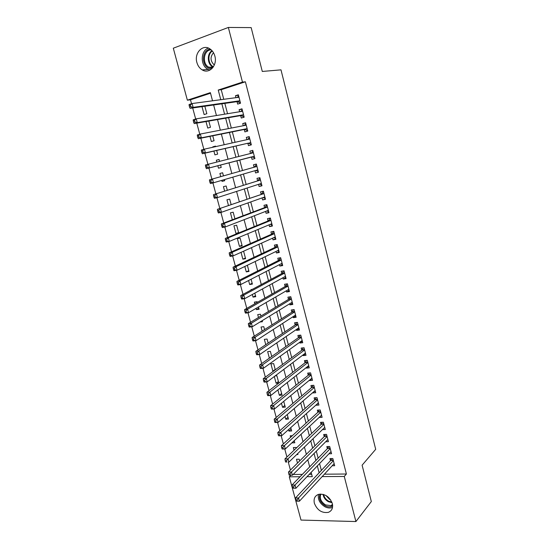 <?xml version="1.0" encoding="UTF-8"?>
<svg xmlns="http://www.w3.org/2000/svg" width="549" height="549" viewBox="0 0 549 549"><rect width="100%" height="100%" fill="white"/><g stroke="black" fill="none" stroke-linecap="round" stroke-linejoin="round"><path stroke-width="0.82" d="M214.858 56.073C217.637 65.372 209.19 74.41 202.21 69.895C199.616 68.323 197.846 65.859 196.885 62.497C194.017 53.212 202.636 43.865 209.807 48.792C212.271 50.398 213.952 52.821 214.858 56.073M332.317 503.536C333.222 507.955 331.891 510.893 328.323 512.361C321.886 513.274 317.24 510.254 314.378 503.289C313.431 498.718 314.858 495.733 318.667 494.333C325.008 493.633 329.558 496.701 332.317 503.536M210.514 93.22L190.482 99.788L191.539 103.72M192.692 107.975L195.67 119.009M196.782 123.141L199.767 134.203M200.852 138.204L203.844 149.301M204.894 153.178L207.899 164.309M208.908 168.049L211.9 179.152M212.923 182.927L215.874 193.866M216.917 197.715L219.826 208.49M220.883 212.415L223.745 223.024M224.829 227.025L227.643 237.47M228.748 241.539L231.52 251.819M232.639 255.971L235.37 266.087M236.509 270.307L239.199 280.271M240.359 284.56L243.008 294.367M244.181 298.725L246.789 308.373M247.983 312.8L250.543 322.297M251.758 326.792L254.283 336.132M255.511 340.696L257.996 349.891M259.245 354.517L261.688 363.562M262.95 368.255L265.352 377.156M266.636 381.912L269.003 390.668M270.3 395.486L272.627 404.098M273.944 408.978L276.229 417.446M277.568 422.387L279.812 430.718M281.163 435.721L283.373 443.915M284.746 448.972L286.914 457.029M288.3 462.148L290.435 470.068M190.482 99.788L187.367 100.186L173.306 48.202L228.35 27.45L242.459 82.103L218.228 90.05L220.767 99.698M228.35 27.45L251.168 27.608L262.285 71.452L280.992 69.847L375.694 449.322L362.107 465.188L371.33 501.553L355.917 521.55L300.996 520.068L289.296 476.82L300.056 476.745M290.853 475.256L289.296 476.82M205.992 121.555L207.742 128.075L210.466 127.258L208.812 121.075M213.904 151.092L214.92 154.887L217.651 154.132L216.663 150.453M212.875 147.256L212.779 146.871L215.503 146.103L215.64 146.638M224.719 180.6L222.022 181.39L224.754 180.703L224.452 179.585M222.022 181.39L221.755 180.374M220.753 176.634L219.902 173.47L222.626 172.763L223.457 175.865M228.48 205.498L226.95 199.774L229.674 199.129L231.136 204.585M238.589 232.474L235.995 233.531L238.616 232.989M235.995 233.531L233.922 225.783L236.646 225.207L238.719 232.948M245.41 257.989L242.864 259.176L245.595 258.668L243.591 251.195M242.864 259.176L241.038 252.348M252.156 283.229L249.658 284.533L252.389 284.094L251.092 279.235M249.658 284.533L248.587 280.525M258.833 308.188L256.383 309.622L259.107 309.231L258.497 306.946M256.383 309.622L256.047 308.366M254.818 303.796L254.372 302.122L257.104 301.717L257.282 302.396M262.148 331.129L261.043 327.019L263.774 326.669L264.556 329.599M269.381 358.14L267.644 351.648L270.369 351.353L271.741 356.486M278.425 381.493L276.113 383.271L278.844 383.051L276.895 375.777L275.09 375.928M276.113 383.271L274.308 376.525M284.821 405.409L282.557 407.296L285.281 407.132L283.737 401.353M282.557 407.296L281.459 403.22M291.148 429.078L288.925 431.075L291.649 430.958L290.757 427.616M288.925 431.075L288.534 429.613M287.106 424.302L287.511 423.945M296.686 454.565L297.949 454.531L297.695 453.584M294.058 450.228L293.344 447.565L296.069 447.483L296.24 448.142M293.173 474.466L302.355 474.384M309.265 474.329L311.667 474.309M297.496 463.075L296.481 459.273L299.205 459.218L299.665 460.934M294.285 440.813L292.082 442.865L294.806 442.775L294.237 440.641M290.593 437.299L290.188 435.796L292.322 435.714M287.992 417.274L285.748 419.216L288.472 419.072L287.257 414.522M285.748 419.216L285.006 416.458M281.63 393.482L279.345 395.314L282.069 395.122L280.196 388.102M279.345 395.314L277.897 389.914M275.2 369.436L272.874 371.158L273.56 371.097M272.874 371.158L270.918 363.863L273.642 363.596L275.303 369.806M265.778 344.676L264.35 339.364L267.082 339.049L268.159 343.084M259.958 322.03L262.443 321.7L262.168 320.671M258.497 317.507L257.714 314.604L260.446 314.227L260.926 316.039M255.505 295.739L253.027 297.112L255.759 296.693L254.805 293.132M253.027 297.112L252.327 294.49M251.126 290.009L251.01 289.57L252.32 289.364M248.793 270.643L246.275 271.885L248.999 271.419L247.352 265.256M246.275 271.885L244.82 266.478M239.439 246.384L242.164 245.856L240.105 238.136L237.374 238.685L239.439 246.384L242.013 245.266M232.316 219.799L230.443 212.813L233.174 212.202L234.938 218.811M224.63 191.114L223.436 186.66L226.161 185.987L227.307 190.27M221.206 167.452L218.481 168.172L221.213 167.459L220.554 165.009M218.481 168.172L217.829 165.723M216.834 162.03L216.347 160.212L219.072 159.471L219.573 161.337M209.958 136.372L211.338 141.518L214.069 140.736L212.751 135.809M201.998 106.65L204.118 114.556L206.843 113.712L204.846 106.245M324.377 474.199L346.405 474.007L245.382 81.794L242.459 82.103M346.405 474.007L344.271 476.45L355.917 521.55M212.532 100.803L210.363 92.637L187.367 100.186M306.994 476.697L312.292 476.662L311.146 472.36M309.684 466.849L307.797 459.746M306.356 454.304L304.434 447.058M303.007 441.691L301.044 434.293M299.644 429.009L297.64 421.46M296.254 416.245L294.209 408.552M292.85 403.419L290.764 395.568M289.426 390.511L287.299 382.509M285.981 377.534L283.812 369.374M282.515 364.481L280.306 356.164M279.029 351.346L276.778 342.878M275.523 338.143L273.23 329.51M272.002 324.864L269.662 316.066M268.454 311.503L266.073 302.54M264.886 298.066L262.463 288.939M261.297 284.547L258.833 275.255M257.687 270.952L255.182 261.489M254.063 257.275L251.504 247.647M250.406 243.516L247.805 233.716M246.734 229.681L244.085 219.703M243.042 215.757L240.345 205.601M239.323 201.758L236.578 191.423M235.583 187.669L232.797 177.149M231.822 173.491L228.988 162.806M228.027 159.196L225.186 148.484M224.191 144.73L221.364 134.073M220.327 130.175L217.514 119.579M216.436 115.537L213.643 104.996M322.16 476.594L344.271 476.45M221.858 103.823L224.596 114.199M225.646 118.186L228.391 128.617M229.407 132.46L232.172 142.946M233.147 146.645L235.926 157.192M236.866 160.747L239.638 171.274M240.592 174.877L243.324 185.233M244.298 188.931L246.981 199.109M247.976 202.904L250.619 212.909M251.641 216.786L254.235 226.62M255.278 230.594L257.831 240.256M258.902 244.319L261.399 253.81M262.497 257.968L264.954 267.288M266.073 271.535L268.488 280.69M269.628 285.02L272.002 294.01M273.162 298.43L275.495 307.262M276.682 311.757L278.967 320.431M280.175 325.015L282.419 333.524M283.648 338.191L285.851 346.543M287.1 351.291L289.261 359.492M290.538 364.323L292.658 372.366M293.948 377.273L296.035 385.165M297.345 390.154L299.39 397.895M300.722 402.959L302.725 410.549M304.084 415.696L306.047 423.142M307.419 428.357L309.341 435.652M310.741 440.95L312.628 448.101M314.042 453.467L315.888 460.481M317.322 465.916L319.134 472.785M245.382 81.794L221.24 89.707L223.759 99.294M224.843 103.397L227.554 113.718M228.597 117.678L231.321 128.047M232.33 131.87L235.068 142.301M236.036 145.979L238.794 156.465M239.728 159.999L242.48 170.465M243.42 174.047L246.13 184.347M247.098 188.026L249.761 198.148M250.749 201.922L253.37 211.873M254.386 215.73L256.953 225.509M257.996 229.461L260.521 239.069M261.585 243.118L264.069 252.554M265.153 256.685L267.596 265.963M268.701 270.183L271.096 279.29M272.229 283.593L274.582 292.542M275.742 296.934L278.048 305.718M279.228 310.192L281.493 318.818M282.694 323.382L284.924 331.843M286.146 336.489L288.328 344.799M289.57 349.521L291.718 357.68M292.981 362.484L295.088 370.486M296.371 375.372L298.436 383.223M299.74 388.184L301.765 395.891M303.089 400.928L305.079 408.483M306.424 413.596L308.373 421.008M309.739 426.196L311.647 433.463M313.033 438.726L314.906 445.843M316.306 451.182L318.146 458.161M319.566 463.576L321.364 470.411M221.24 89.707L218.228 90.05M237.017 101.668L237.648 104.111L240.531 103.212L238.348 94.799L235.466 95.718L235.974 97.66M240.647 115.606L241.279 118.042L244.161 117.177L241.985 108.812L239.103 109.69L239.638 111.742M244.25 129.468L244.881 131.884L247.764 131.06L245.602 122.743L242.72 123.587L243.282 125.742M247.839 143.248L248.471 145.65L251.346 144.861L249.198 136.591L246.323 137.401L246.906 139.659M254.908 158.572L252.032 159.34L254.914 158.586L252.773 150.357L249.898 151.14L250.509 153.494M252.032 159.34L251.408 156.952M258.421 172.105L255.573 172.949L258.455 172.228L256.335 164.048L253.453 164.796L254.07 167.177M255.573 172.949L254.983 170.677M261.921 185.555L259.101 186.482L261.976 185.788L259.869 177.663L256.987 178.37L257.605 180.738M259.101 186.482L258.538 184.334M265.393 198.937L262.6 199.939L265.483 199.28L263.383 191.196L260.501 191.876L261.118 194.229M262.6 199.939L262.072 197.915M268.845 212.237L266.087 213.314L268.962 212.689L266.876 204.653L264 205.299L264.604 207.639M266.087 213.314L265.592 211.413M272.283 225.467L269.545 226.62L272.428 226.023L270.355 218.035L267.473 218.646L268.077 220.972M269.545 226.62L269.085 224.836M275.701 238.616L272.99 239.844L275.873 239.282L273.807 231.335L270.932 231.918L271.529 234.231M272.99 239.844L272.558 238.184M279.098 251.696L276.415 253L279.297 252.465L277.245 244.566L274.363 245.115L274.967 247.414M276.415 253L276.017 251.456M282.474 264.7L279.825 266.073L282.701 265.579L280.663 257.721L277.78 258.236L278.377 260.528M279.825 266.073L279.455 264.652M285.83 277.636L283.209 279.084L286.084 278.611L284.059 270.801L281.177 271.288L281.774 273.56M283.209 279.084L282.865 277.773M289.172 290.496L286.578 292.013L289.453 291.574L287.436 283.806L284.56 284.265L285.151 286.523M286.578 292.013L286.269 290.819M292.493 303.288L289.927 304.873L292.802 304.469L290.798 296.741L287.916 297.167L288.506 299.418M289.927 304.873L289.646 303.796M295.801 316.011L293.255 317.665L296.131 317.288L294.134 309.602L291.258 310L291.842 312.237M293.255 317.665L293.001 316.698M299.081 328.659L296.563 330.381L299.445 330.031L297.455 322.393L294.58 322.757L295.163 324.987M296.563 330.381L296.343 329.53M302.355 341.238L299.857 343.029L302.732 342.713L300.763 335.116L297.887 335.453L298.464 337.662M299.857 343.029L299.665 342.288M305.601 353.748L303.137 355.608L306.013 355.32L304.05 347.764L301.175 348.073L301.744 350.269M303.137 355.608L302.973 354.977M308.833 366.19L306.39 368.118L309.265 367.857L307.316 360.343L304.441 360.618L305.011 362.807M306.39 368.118L306.253 367.59M312.045 378.57L309.629 380.56L312.505 380.327L310.562 372.853L307.687 373.1L308.257 375.276M309.629 380.56L309.519 380.134M315.243 390.874L312.855 392.933L315.723 392.727L313.795 385.295L310.919 385.515L311.482 387.683M318.42 403.117L316.059 405.237L318.928 405.059L317.006 397.668L314.138 397.86L314.694 400.015M321.584 415.291L319.243 417.473L322.112 417.322L320.204 409.973L317.336 410.137L317.892 412.278M323.876 424.103L321.337 424.219L284.938 458.916L287.978 458.854L288.863 462.141L324.727 427.397L322.414 429.647L325.283 429.524L323.382 422.215L320.513 422.353L321.069 424.48M325.687 441.746L328.432 441.657L326.545 434.383L323.677 434.499L324.226 436.613M328.94 453.79L331.569 453.721L329.688 446.495L326.82 446.577L327.369 448.684M332.172 465.765L334.684 465.724L332.818 458.532L329.949 458.593L330.491 460.686M252.794 150.419L249.898 151.14M219.092 159.526L216.347 160.212M249.246 136.763L246.323 137.401M215.544 146.26L212.779 146.871M245.678 123.031L242.72 123.587M242.088 109.217L239.103 109.69M238.479 95.327L235.466 95.718M333.291 460.357L330.759 460.405L295.499 497.957L298.532 497.991L333.36 460.632M297.043 499.851L298.532 497.991L299.404 501.216L296.179 501.127L297.393 501.141L297.043 499.851L295.829 499.837L296.179 501.127M334.142 463.631L299.404 501.216L297.393 501.141M330.759 460.405L331.555 458.559M295.499 497.957L295.829 499.837M330.169 448.341L327.636 448.409L291.999 485.021L295.033 485.021L330.237 448.602M293.537 486.874L295.033 485.021L295.911 488.267L292.672 488.171L293.887 488.178L293.537 486.874L292.322 486.874L292.672 488.171M331.02 451.614L295.911 488.267L293.887 488.178M327.636 448.409L328.46 446.529M291.999 485.021L292.322 486.874M327.032 436.256L324.493 436.352L288.479 472.01L291.519 471.975L327.094 436.51M290.009 473.821L291.519 471.975L292.397 475.242L289.145 475.139L290.366 475.132L290.009 473.821L288.795 473.835L289.145 475.139M327.883 439.536L292.397 475.242L290.366 475.132M324.493 436.352L325.358 434.431M288.479 472.01L288.795 473.835M332.646 505.842C330.491 507.18 327.986 507.146 325.132 505.725C320.225 502.472 318.509 498.595 319.971 494.093M320.822 494.052C319.381 498.238 320.952 501.855 325.55 504.915L331.232 505.65L332.584 504.963M330.608 499.823L329.578 499.377L325.955 495.514M318.516 494.375C317.617 499.336 319.724 503.447 324.843 506.713C327.348 508.003 329.709 508.299 331.925 507.619L332.529 507.386M211.742 68.81L209.594 68.501C201.044 66.347 201.648 49.431 210.384 49.177M211.235 49.877C203.686 49.554 201.73 63.622 208.737 67.177L212.49 68.035M208.455 48.099C200.57 50.371 200.117 65.331 207.707 69.174L209.993 70.066M214.33 65.008C210.267 61.131 209.986 57.027 213.492 52.711M286.461 460.693L285.247 460.714L285.604 462.032L286.818 462.004L286.461 460.693L287.978 458.854L323.937 424.35M321.337 424.219L322.236 422.27M286.818 462.004L285.604 462.032M284.938 458.916L285.247 460.714M320.698 411.887L318.166 412.031L281.376 445.747L284.416 445.651L320.76 412.121M282.893 447.483L284.416 445.651L285.308 448.958L282.268 449.048L283.25 448.808L282.893 447.483L281.671 447.517L282.035 448.842M321.556 415.181L285.308 448.958L283.25 448.808M318.166 412.031L319.099 410.034M281.376 445.747L281.671 447.517M317.446 399.343L315.167 399.494L317.514 399.603L314.975 399.768L277.794 432.502L280.827 432.372L317.569 399.823M279.297 434.197L280.827 432.372L281.726 435.7L278.693 435.817L279.661 435.529L279.297 434.197L278.082 434.245L278.446 435.577M318.372 402.904L281.726 435.7L279.661 435.529M315.167 399.494L315.95 397.737M277.794 432.502L278.082 434.245M311.763 387.443L314.303 387.244L311.763 387.443L274.191 419.175L277.224 419.011L314.357 387.464M275.687 420.829L277.224 419.011L278.13 422.359L275.09 422.51L274.829 422.229L276.051 422.167L275.687 420.829L274.473 420.891L274.829 422.229M315.16 390.559L278.13 422.359L276.051 422.167M311.777 387.436L312.786 385.371M274.191 419.175L274.473 420.891M308.538 375.049L311.07 374.816L308.538 375.049L270.561 405.766L273.601 405.574L311.132 375.036M272.05 407.385L273.601 405.574L274.507 408.943L271.474 409.129L271.199 408.806L272.414 408.731L272.05 407.385L270.835 407.461L271.199 408.806M311.942 378.151L274.507 408.943L272.414 408.731M308.565 375.029L309.602 372.936M270.561 405.766L270.835 407.461M307.831 362.347L305.292 362.587L266.917 392.281L269.95 392.055L307.886 362.539M268.399 393.853L269.95 392.055L270.863 395.445L267.83 395.664L267.548 395.301L268.763 395.211L268.399 393.853L267.178 393.942L267.548 395.301M308.696 365.668L270.863 395.445L268.763 395.211M305.292 362.587L306.411 360.432M266.917 392.281L267.178 393.942M304.571 349.788L302.032 350.056L263.246 378.714L266.286 378.453L304.62 349.967M264.721 380.244L266.286 378.453L267.205 381.864L264.165 382.118L263.87 381.713L265.085 381.61L264.721 380.244L263.499 380.347L263.87 381.713M305.436 353.117L267.205 381.864L265.085 381.61M302.032 350.056L303.199 347.853M263.246 378.714L263.499 380.347M301.813 340.751L302.224 340.737M301.291 337.168L298.752 337.457L259.553 365.064L262.594 364.776L301.339 337.333M261.015 366.554L262.594 364.776L263.513 368.201L260.48 368.489L260.171 368.043L261.386 367.926L261.015 366.554L259.801 366.67L260.171 368.043M302.163 340.497L263.513 368.201L261.386 367.926M298.752 337.457L299.974 335.206M259.553 365.064L259.801 366.67M298.388 328.137L298.951 328.144M297.997 324.466L295.458 324.788L255.841 351.339L258.874 351.01L298.038 324.624M257.296 352.781L258.874 351.01L259.807 354.455L256.767 354.778L256.452 354.29L257.666 354.16L257.296 352.781L256.081 352.911L256.452 354.29M298.862 327.808L259.807 354.455L257.666 354.16M295.458 324.788L296.734 322.489M255.841 351.339L256.081 352.911M294.937 315.442L295.664 315.483M294.683 311.702L292.137 312.045L252.101 337.525L255.141 337.161L294.717 311.846M253.549 338.925L255.141 337.161L256.074 340.627L253.034 340.984L252.712 340.455L253.926 340.311L253.549 338.925L252.334 339.069L252.712 340.455M295.547 315.051L256.074 340.627L253.926 340.311M292.137 312.045L293.482 309.691M252.101 337.525L252.334 339.069M291.471 302.677L292.356 302.753M291.347 298.862L288.801 299.232L248.34 323.622L251.38 323.224L291.382 298.999M249.781 324.981L251.38 323.224L252.32 326.717L249.28 327.108L248.944 326.538L250.159 326.381L249.781 324.981L248.567 325.138L248.944 326.538M292.219 302.218L252.32 326.717L250.159 326.381M288.801 299.232L290.208 296.831M248.34 323.622L248.567 325.138M287.985 289.824L289.028 289.947M287.992 285.954L285.453 286.352L244.559 309.643L247.599 309.204L288.026 286.077M245.993 310.954L247.599 309.204L248.546 312.717L245.506 313.143L245.156 312.532L246.371 312.36L245.993 310.954L244.772 311.125L245.156 312.532M288.863 289.316L248.546 312.717L246.371 312.36M285.453 286.352L286.928 283.888M244.559 309.643L244.772 311.125M284.471 276.895L285.686 277.073M284.622 272.97L282.076 273.395L240.75 295.575L243.79 295.101L284.65 273.079M242.178 296.837L243.79 295.101L244.744 298.635L241.704 299.095L241.34 298.436L242.555 298.251L242.178 296.837L240.956 297.023L241.34 298.436M285.494 276.339L244.744 298.635L242.555 298.251M282.076 273.395L283.634 270.87M240.75 295.575L240.956 297.023M280.937 263.891L282.323 264.131M281.232 259.917L278.686 260.37L236.921 281.417L239.961 280.91L281.26 260.013M238.335 282.639L239.961 280.91L240.922 284.464L237.882 284.965L237.504 284.258L238.719 284.059L238.335 282.639L237.12 282.838L237.504 284.258M282.104 263.287L240.922 284.464L238.719 284.059M278.686 260.37L280.326 257.783M236.921 281.417L237.12 282.838M277.382 250.797L278.947 251.113M277.821 246.789L275.275 247.27L233.071 267.178L236.111 266.629L277.842 246.872M234.478 268.351L236.111 266.629L237.072 270.211L234.039 270.746L233.648 269.998L234.862 269.779L234.478 268.351L233.256 268.564L233.648 269.998M278.7 250.166L237.072 270.211L234.862 269.779M275.275 247.27L276.998 244.621M233.071 267.178L233.256 268.564M273.807 237.628L275.543 238.019M274.39 233.586L271.851 234.094L229.194 252.842L232.234 252.266L274.411 233.654M230.587 253.974L232.234 252.266L233.201 255.861L230.168 256.438L229.763 255.642L230.978 255.415L230.587 253.974L229.372 254.201L229.763 255.642M275.269 236.969L233.201 255.861L230.978 255.415M271.851 234.094L273.587 231.493M229.194 252.842L229.372 254.201M270.204 224.369L272.126 224.85M270.945 220.307L268.399 220.842L225.296 238.424L228.329 237.806L270.959 220.369M226.682 239.501L228.329 237.806L229.31 241.43L226.27 242.04L225.852 241.203L227.073 240.956L226.682 239.501L225.461 239.748L225.852 241.203M271.824 223.697L229.31 241.43L227.073 240.956M268.399 220.842L270.156 218.296M225.296 238.424L225.461 239.748M266.588 211.029L268.687 211.612M267.473 206.952L264.934 207.515L221.371 223.917L224.404 223.258L267.487 207M222.743 224.946L224.404 223.258L225.392 226.909L222.352 227.554L221.926 226.668L223.141 226.408L222.743 224.946L221.528 225.207L221.926 226.668M268.358 210.349L225.392 226.909L223.141 226.408M264.934 207.515L266.711 205.017M221.371 223.917L221.528 225.207M262.937 197.606L265.229 198.299M263.987 193.523L217.418 209.32L263.994 193.557M218.783 210.301L220.458 208.62L221.446 212.291L218.413 212.978L217.967 212.044L219.181 211.77L218.783 210.301L217.569 210.576L217.967 212.044M264.872 196.926L221.446 212.291L219.181 211.77M261.441 194.113L263.246 191.67M217.418 209.32L217.569 210.576M259.272 184.1L261.749 184.91M260.48 180.01L213.444 194.627L260.487 180.038M214.803 195.561L216.484 193.893L217.479 197.585L214.439 198.313L213.986 197.331L215.201 197.036L214.803 195.561L213.588 195.856L213.986 197.331M261.365 183.421L217.479 197.585L215.201 197.036M257.934 180.635L259.752 178.247M213.444 194.627L213.588 195.856M255.58 170.506L258.25 171.439M256.953 166.429L209.45 179.846L256.953 166.436M210.795 180.724L212.484 179.07L213.486 182.783L210.452 183.551L209.979 182.522L211.193 182.213L210.795 180.724L209.581 181.033L209.979 182.522M257.838 169.847L213.486 182.783L211.193 182.213M254.407 167.081L256.246 164.741M209.45 179.846L209.581 181.033M254.317 156.287L252.032 156.897L254.736 157.892M251.017 153.363L252.965 151.092M205.546 166.127L205.95 167.623L207.165 167.294L206.76 165.798L205.546 166.127L205.422 164.968L253.398 152.759M206.76 165.798L208.462 164.158L209.464 167.891L206.431 168.701L252.032 156.897M251.744 156.863L209.464 167.891L207.165 167.294M205.95 167.623L206.431 168.701M250.948 144.339L248.182 143.172L202.389 153.754L205.422 152.903L204.406 149.143L249.829 139.007M247.585 139.508L249.418 137.435M248.182 143.172L205.422 152.903L203.109 152.286L202.698 150.776L201.483 151.119L201.888 152.629L203.109 152.286M201.483 151.119L201.373 150.001L204.406 149.143L202.698 150.776M201.888 152.629L202.389 153.754M244.113 125.577L245.849 123.697M197.4 136.022L197.812 137.538L199.026 137.181L198.614 135.665L197.4 136.022L197.297 134.937L200.33 134.038L246.233 125.172M198.614 135.665L200.33 134.038L201.353 137.826L198.319 138.712L244.593 129.399L247.386 130.648M247.132 128.638L201.353 137.826L199.026 137.181M197.812 137.538L198.319 138.712M240.627 111.577L242.26 109.875M193.289 120.828L193.701 122.352L194.916 121.974L194.504 120.451L193.289 120.828L193.2 119.778L196.233 118.838L242.466 111.275M194.504 120.451L196.233 118.838L197.263 122.647L194.229 123.58L240.99 115.551L243.811 116.868M243.523 114.741L197.263 122.647L194.916 121.974M193.701 122.352L194.229 123.58M237.12 97.502L238.65 95.979M189.151 105.532L189.563 107.069L190.778 106.678L190.366 105.14L189.151 105.532L189.076 104.523L192.102 103.541L238.987 97.255M190.366 105.14L192.102 103.541L193.138 107.371L190.105 108.345L237.367 101.613L240.208 103.013M239.892 100.762L193.138 107.371L190.778 106.678M189.563 107.069L190.105 108.345M333.216 460.062L330.937 460.103M330.093 448.046L327.822 448.114M326.957 435.968L324.679 436.057M332.056 502.685L328.336 501.683C325.331 499.933 323.567 497.49 323.059 494.347M323.615 494.505C324.233 497.38 325.914 499.604 328.659 501.175L331.843 502.122M213.163 67.156L212.676 66.903C207.213 64.089 206.767 53.651 212.031 50.68M212.346 51.043C207.282 54.125 208.016 64.308 213.424 66.765M323.8 423.828L321.529 423.931M320.63 411.62L318.358 411.743M314.241 386.997L311.962 387.169M311.015 374.59L308.737 374.782M307.769 362.107L305.491 362.326M304.517 349.562L302.231 349.802M301.236 336.942L298.958 337.21M297.942 324.253L295.664 324.541M294.628 311.496L292.349 311.805M291.293 298.67L289.014 298.999M287.944 285.768L285.665 286.125M284.574 272.791L282.296 273.176M281.184 259.746L278.906 260.151M277.78 246.625L275.495 247.057M274.349 233.435L272.071 233.888M270.904 220.163L268.626 220.643M267.438 206.815L265.153 207.323M263.952 193.399L261.674 193.927M261.379 183.476L260.658 183.647M260.446 179.9L258.167 180.456M257.858 169.922L255.683 170.471M256.925 166.326L254.64 166.91M253.377 152.67L251.092 153.281M250.756 142.575L248.471 143.207M249.809 138.938L248.553 139.288M247.174 128.789L244.888 129.447M247.139 128.665L244.593 129.399M246.22 125.124L245.753 125.261M243.571 114.913L241.286 115.606M243.536 114.782L240.99 115.551M239.947 100.961L237.662 101.682M239.906 100.817L237.367 101.613M202.21 69.895L208.243 69.455M332.468 504.195L331.232 505.65M213.17 67.15L208.737 67.177M307.824 362.319L305.333 362.56M304.565 349.754L302.08 350.015M301.284 337.12L298.814 337.409M297.983 324.418L295.527 324.727M294.669 311.647L292.226 311.976M291.334 298.8L288.904 299.157M287.978 285.892L285.562 286.269M284.602 272.901L282.2 273.306M281.212 259.842L278.823 260.267M277.801 246.707L275.42 247.16M274.37 233.503L272.002 233.977M270.918 220.224L268.571 220.719M267.452 206.863L265.112 207.385M263.966 193.433L261.633 193.975M260.452 179.928L258.14 180.491M256.925 166.34L254.619 166.93M253.377 152.677L251.085 153.295"/></g></svg>
